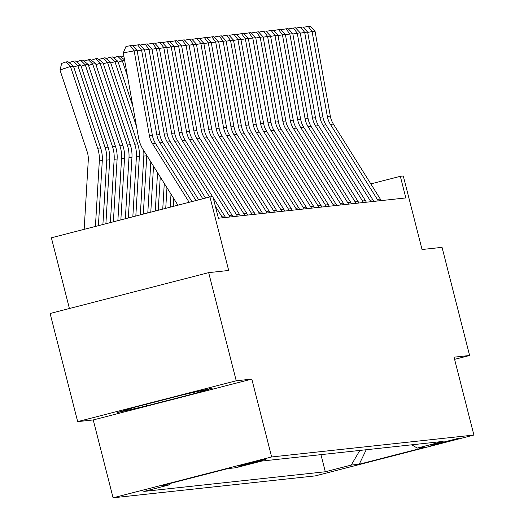 <?xml version="1.0" encoding="UTF-8"?>
<svg xmlns="http://www.w3.org/2000/svg" width="524" height="524" viewBox="0 0 524 524"><rect width="100%" height="100%" fill="white"/><g stroke="black" fill="none" stroke-linecap="round" stroke-linejoin="round"><path stroke-width="0.79" d="M458.435 438.313L430.879 445.374L458.435 438.313M113.086 497.8L315.33 475.884L473.893 435.038L271.648 456.954L113.086 497.8L93.239 419.94L251.802 379.094L236.232 380.778L77.67 421.624L93.239 419.94M77.67 421.624L50.108 313.49L208.67 272.637L228.687 270.469L209.947 196.939L51.378 237.785L69.41 308.518M454.603 359.353L469.615 355.488L442.053 247.348L422.036 249.516L403.29 175.985L400.329 176.306L370.822 183.904M236.232 380.778L208.67 272.637M209.947 196.939L212.908 196.618L218.423 218.239L405.838 197.934L400.329 176.306M238.027 466.222L253.577 462.692L266.035 459.24L238.014 466.157M170.575 483.344L169.75 484.752L143.818 491.433L325.306 471.764L320.943 454.649M169.75 484.752L161.739 485.617L227.737 468.62L235.748 467.749L261.673 461.074L443.16 441.404L417.235 448.086L425.239 447.214L359.241 464.218L351.237 465.083L325.306 471.764M251.802 379.094L271.648 456.954M469.615 355.488L454.046 357.178L473.893 435.038M351.237 465.083L359.824 450.437M411.753 444.811L417.235 448.086M359.241 464.218L366.23 449.743M117.055 412.65L146.655 405.884L194.411 393.583L212.567 388.048L182.961 394.821L135.212 407.122L117.055 412.65M194.077 392.279L194.411 393.583M146.248 404.279L146.655 405.884M189.164 202.29L152.491 143.681A22.322 22.126 83.8 0 1 149.425 135.736L134.157 50.874L123.271 52.845L138.539 137.707A33.484 33.182 -96.2 0 0 143.137 149.622L177.911 205.185M191.895 201.583L155.458 143.36A22.322 22.126 83.8 0 1 152.392 135.415L137.124 50.553L134.157 50.874L130.306 45.706L132.382 45.483L137.124 50.553M123.271 52.845L125.957 46.498L130.306 45.706M73.419 66.135L70.452 66.456L59.965 69.987L61.721 63.378L65.919 61.963L67.996 61.734L73.419 66.135L100.628 147.919A33.484 33.182 83.8 0 1 102.291 160.586L98.414 225.667M65.919 61.963L70.452 66.456L97.66 148.24A33.484 33.182 83.8 0 1 99.324 160.907L95.42 226.44M84.168 229.335L88.281 160.22A22.322 22.126 -96.2 0 0 87.174 151.77L59.965 69.987M195.983 200.535L159.905 142.875A22.322 22.126 83.8 0 1 156.84 134.93L141.572 50.075L137.177 50.867M198.714 199.827L162.872 142.554A22.322 22.126 83.8 0 1 159.807 134.609L144.539 49.754L141.572 50.075L137.72 44.907L139.797 44.678L144.539 49.754M133.122 46.276L133.371 45.693L137.72 44.907M202.801 198.773L167.32 142.07A22.322 22.126 83.8 0 1 164.254 134.124L148.986 49.269L144.591 50.062M205.526 198.072L170.287 141.749A22.322 22.126 83.8 0 1 167.215 133.803L151.947 48.948L148.986 49.269L145.135 44.101L147.211 43.878L151.947 48.948M140.537 45.47L140.779 44.887L145.135 44.101M222.51 217.801A15.628 15.484 -96.2 0 0 221.659 216.261L215.344 206.168M209.62 197.017L174.734 141.27A22.322 22.126 83.8 0 1 171.662 133.325L156.401 48.463L152.006 49.263M212.554 196.651L177.695 140.949A22.322 22.126 83.8 0 1 174.63 133.004L159.362 48.143L156.401 48.463L152.55 43.295L154.626 43.073L159.362 48.143M225.471 217.48A15.628 15.484 -96.2 0 0 224.626 215.94L213.17 197.633M147.951 44.664L148.194 44.088L152.55 43.295M69.116 62.644L73.334 61.157L75.41 60.935L80.827 65.33L108.036 147.113A33.484 33.182 83.8 0 1 109.706 159.787L105.894 223.741M80.827 65.33L77.866 65.651L105.075 147.434A33.484 33.182 83.8 0 1 106.739 160.108L102.9 224.508M73.334 61.157L77.866 65.651L73.72 67.046M76.53 61.845L80.742 60.352L82.818 60.129L88.242 64.524L115.45 146.307A33.484 33.182 83.8 0 1 117.121 158.982L113.374 221.809M88.242 64.524L85.281 64.852L112.49 146.628A33.484 33.182 83.8 0 1 114.153 159.303L110.381 222.582M80.742 60.352L85.281 64.852L81.135 66.247M83.945 61.039L90.233 59.323L95.656 63.725L122.865 145.508A33.484 33.182 83.8 0 1 124.535 158.176L120.854 219.883M95.656 63.725L92.689 64.046L119.898 145.829A33.484 33.182 83.8 0 1 121.568 158.497L117.867 220.656M88.156 59.553L92.689 64.046L88.549 65.441M229.918 216.995A15.628 15.484 -96.2 0 0 229.073 215.462L182.149 140.465A22.322 22.126 83.8 0 1 179.077 132.52L163.809 47.664L159.42 48.457M232.885 216.674A15.628 15.484 -96.2 0 0 232.04 215.141L185.11 140.144A22.322 22.126 83.8 0 1 182.044 132.199L166.776 47.343L163.809 47.664L159.964 42.496L162.04 42.267L166.776 47.343M155.366 43.865L155.608 43.282L159.964 42.496M91.359 60.234L95.571 58.747L97.647 58.524L103.071 62.919L130.28 144.703A33.484 33.182 83.8 0 1 131.95 157.377L128.334 217.958M103.071 62.919L100.104 63.24L127.312 145.024A33.484 33.182 83.8 0 1 128.983 157.698L125.347 218.731M95.571 58.747L100.104 63.24L95.964 64.635M237.333 216.196A15.628 15.484 -96.2 0 0 236.488 214.657L189.557 139.659A22.322 22.126 83.8 0 1 186.492 131.721L171.224 46.859L166.835 47.651M240.3 215.875A15.628 15.484 -96.2 0 0 239.455 214.336L192.524 139.338A22.322 22.126 83.8 0 1 189.459 131.393L174.191 46.538L171.224 46.859L167.379 41.691L169.455 41.468L174.191 46.538M162.781 43.06L163.023 42.477L167.379 41.691M244.747 215.39A15.628 15.484 -96.2 0 0 243.902 213.851L196.972 138.86A22.322 22.126 83.8 0 1 193.906 130.915L178.638 46.053L174.25 46.852M247.714 215.069A15.628 15.484 -96.2 0 0 246.869 213.53L199.939 138.539A22.322 22.126 83.8 0 1 196.873 130.594L181.605 45.732L178.638 46.053L174.793 40.885L176.863 40.662L181.605 45.732M170.189 42.254L170.438 41.678L174.793 40.885M252.162 214.585A15.628 15.484 -96.2 0 0 251.317 213.052L204.386 138.054A22.322 22.126 83.8 0 1 201.321 130.109L186.053 45.254L181.658 46.047M255.129 214.264A15.628 15.484 -96.2 0 0 254.284 212.731L207.353 137.733A22.322 22.126 83.8 0 1 204.288 129.788L189.02 44.933L186.053 45.254L182.201 40.086L184.278 39.857L189.02 44.933M177.603 41.455L177.852 40.872L182.201 40.086M259.577 213.785A15.628 15.484 -96.2 0 0 258.732 212.246L211.801 137.249A22.322 22.126 83.8 0 1 208.735 129.31L193.467 44.448L189.072 45.241M262.544 213.464A15.628 15.484 -96.2 0 0 261.692 211.925L214.768 136.928A22.322 22.126 83.8 0 1 211.696 128.983L196.434 44.127L193.467 44.448L189.616 39.28L191.692 39.058L196.434 44.127M185.018 40.649L185.267 40.066L189.616 39.28M266.991 212.98A15.628 15.484 -96.2 0 0 266.146 211.441L219.215 136.45A22.322 22.126 83.8 0 1 216.15 128.504L200.882 43.643L196.487 44.442M269.952 212.659A15.628 15.484 -96.2 0 0 269.107 211.12L222.183 136.129A22.322 22.126 83.8 0 1 219.111 128.184L203.843 43.322L200.882 43.643L197.031 38.475L199.107 38.252L203.843 43.322M192.432 39.844L192.675 39.267L197.031 38.475M98.774 59.435L105.062 57.719L110.485 62.114L137.694 143.897A33.484 33.182 83.8 0 1 139.358 156.571L135.821 216.032M110.485 62.114L107.518 62.441L134.727 144.218A33.484 33.182 83.8 0 1 136.397 156.892L132.827 216.805M102.986 57.948L107.518 62.441L103.372 63.836M106.182 58.629L110.4 57.142L112.477 56.92L117.9 61.315L132.919 106.457M146.792 155.458A33.484 33.182 83.8 0 1 146.772 155.766L143.301 214.106M143.674 150.48A33.484 33.182 83.8 0 1 143.805 156.087L140.308 214.873M117.9 61.315L114.933 61.636L136.535 126.566M110.4 57.142L114.933 61.636L110.787 63.031M153.519 166.206L150.781 212.174M150.827 161.909L147.788 212.947M124.666 60.581L122.347 60.83L127.489 76.294M113.597 57.83L117.815 56.337L122.347 60.83L118.201 62.225M117.815 56.337L119.891 56.114L124.535 59.88M160.246 176.955L158.261 210.248M157.554 172.658L155.268 211.021M121.011 57.024L123.841 56.003M166.966 187.703L165.741 208.323M164.281 183.407L162.748 209.096M274.406 212.174A15.628 15.484 -96.2 0 0 273.554 210.641L226.63 135.644A22.322 22.126 83.8 0 1 223.558 127.699L208.297 42.844L203.902 43.636M277.366 211.853A15.628 15.484 -96.2 0 0 276.521 210.321L229.591 135.323A22.322 22.126 83.8 0 1 226.525 127.378L211.257 42.523L208.297 42.844L204.445 37.676L206.522 37.446L211.257 42.523M199.847 39.045L200.089 38.462L204.445 37.676M173.693 198.452L173.221 206.397M171.001 194.149L170.228 207.17M281.814 211.375A15.628 15.484 -96.2 0 0 280.969 209.836L234.045 134.838A22.322 22.126 83.8 0 1 230.973 126.9L215.705 42.038L211.316 42.837M284.781 211.054A15.628 15.484 -96.2 0 0 283.936 209.515L237.005 134.517A22.322 22.126 83.8 0 1 233.94 126.572L218.672 41.717L215.705 42.038L211.86 36.87L213.936 36.647L218.672 41.717M207.262 38.239L207.504 37.656L211.86 36.87M177.728 204.897L177.708 205.238M289.228 210.569A15.628 15.484 -96.2 0 0 288.383 209.03L241.453 134.039A22.322 22.126 83.8 0 1 238.387 126.094L223.119 41.232L218.731 42.031M292.196 210.248A15.628 15.484 -96.2 0 0 291.351 208.709L244.42 133.718A22.322 22.126 83.8 0 1 241.354 125.773L226.086 40.911L223.119 41.232L219.274 36.064L221.351 35.842L226.086 40.911M214.676 37.433L214.919 36.857L219.274 36.064M296.643 209.764A15.628 15.484 -96.2 0 0 295.798 208.231L248.867 133.234A22.322 22.126 83.8 0 1 245.802 125.288L230.534 40.433L226.145 41.226M299.61 209.443A15.628 15.484 -96.2 0 0 298.765 207.91L251.834 132.913A22.322 22.126 83.8 0 1 248.769 124.967L233.501 40.112L230.534 40.433L226.689 35.265L228.759 35.036L233.501 40.112M222.084 36.634L222.333 36.051L226.689 35.265M304.058 208.965A15.628 15.484 -96.2 0 0 303.213 207.425L256.282 132.428A22.322 22.126 83.8 0 1 253.216 124.489L237.948 39.628L233.553 40.427M307.025 208.644A15.628 15.484 -96.2 0 0 306.18 207.104L259.249 132.107A22.322 22.126 83.8 0 1 256.184 124.168L240.916 39.307L237.948 39.628L234.097 34.46L236.173 34.237L240.916 39.307M229.499 35.829L229.748 35.246L234.097 34.46M311.472 208.159A15.628 15.484 -96.2 0 0 310.627 206.626L263.696 131.629A22.322 22.126 83.8 0 1 260.631 123.684L245.363 38.822L240.968 39.621M314.439 207.838A15.628 15.484 -96.2 0 0 313.588 206.299L266.664 131.308A22.322 22.126 83.8 0 1 263.592 123.363L248.33 38.501L245.363 38.822L241.512 33.654L243.588 33.431L248.33 38.501M236.913 35.023L237.162 34.446L241.512 33.654M318.887 207.353A15.628 15.484 -96.2 0 0 318.042 205.821L271.111 130.823A22.322 22.126 83.8 0 1 268.046 122.878L252.778 38.023L248.383 38.815M321.847 207.032A15.628 15.484 -96.2 0 0 321.002 205.5L274.078 130.502A22.322 22.126 83.8 0 1 271.006 122.557L255.738 37.702L252.778 38.023L248.926 32.855L251.003 32.626L255.738 37.702M244.328 34.224L244.57 33.641L248.926 32.855M326.301 206.554A15.628 15.484 -96.2 0 0 325.45 205.015L278.526 130.018A22.322 22.126 83.8 0 1 275.454 122.079L260.192 37.217L255.797 38.016M329.262 206.233A15.628 15.484 -96.2 0 0 328.417 204.694L281.486 129.697A22.322 22.126 83.8 0 1 278.421 121.758L263.153 36.896L260.192 37.217L256.341 32.049L258.417 31.826L263.153 36.896M251.743 33.418L251.985 32.835L256.341 32.049M333.709 205.749A15.628 15.484 -96.2 0 0 332.864 204.216L285.94 129.218A22.322 22.126 83.8 0 1 282.868 121.273L267.6 36.411L263.212 37.211M336.677 205.428A15.628 15.484 -96.2 0 0 335.832 203.888L288.901 128.897A22.322 22.126 83.8 0 1 285.835 120.952L270.567 36.091L267.6 36.411L263.755 31.244L265.832 31.021L270.567 36.091M259.157 32.612L259.4 32.036L263.755 31.244M341.124 204.943A15.628 15.484 -96.2 0 0 340.279 203.41L293.348 128.413A22.322 22.126 83.8 0 1 290.283 120.468L275.015 35.612L270.626 36.405M344.091 204.622A15.628 15.484 -96.2 0 0 343.246 203.089L296.315 128.092A22.322 22.126 83.8 0 1 293.25 120.147L277.982 35.291L275.015 35.612L271.17 30.444L273.246 30.215L277.982 35.291M266.572 31.813L266.814 31.23L271.17 30.444M348.539 204.144A15.628 15.484 -96.2 0 0 347.694 202.605L300.763 127.607A22.322 22.126 83.8 0 1 297.697 119.668L282.429 34.807L278.041 35.606M351.506 203.823A15.628 15.484 -96.2 0 0 350.661 202.284L303.73 127.286A22.322 22.126 83.8 0 1 300.665 119.348L285.397 34.486L282.429 34.807L278.585 29.639L280.654 29.416L285.397 34.486M273.98 31.008L274.229 30.425L278.585 29.639M355.953 203.338A15.628 15.484 -96.2 0 0 355.108 201.806L308.178 126.808A22.322 22.126 83.8 0 1 305.112 118.863L289.844 34.001L285.449 34.8M358.92 203.017A15.628 15.484 -96.2 0 0 358.075 201.485L311.145 126.487A22.322 22.126 83.8 0 1 308.079 118.542L292.811 33.68L289.844 34.001L285.993 28.833L288.069 28.61L292.811 33.68M281.395 30.202L281.643 29.626L285.993 28.833M363.368 202.533A15.628 15.484 -96.2 0 0 362.523 201L315.592 126.002A22.322 22.126 83.8 0 1 312.527 118.057L297.259 33.202L292.864 33.995M366.335 202.212A15.628 15.484 -96.2 0 0 365.483 200.679L318.559 125.681A22.322 22.126 83.8 0 1 315.487 117.736L300.226 32.881L297.259 33.202L293.407 28.034L295.484 27.805L300.226 32.881M288.809 29.403L289.058 28.82L293.407 28.034M370.782 201.733A15.628 15.484 -96.2 0 0 369.937 200.194L323.007 125.197A22.322 22.126 83.8 0 1 319.941 117.258L304.673 32.396L300.278 33.195M373.743 201.412A15.628 15.484 -96.2 0 0 372.898 199.873L325.974 124.876A22.322 22.126 83.8 0 1 322.902 116.937L307.634 32.075L304.673 32.396L300.822 27.228L302.898 27.006L307.634 32.075M296.224 28.597L296.466 28.014L300.822 27.228M378.197 200.928A15.628 15.484 -96.2 0 0 377.346 199.395L330.421 124.398A22.322 22.126 83.8 0 1 327.349 116.452L312.088 31.591L307.693 32.39M381.158 200.607A15.628 15.484 -96.2 0 0 380.313 199.074L333.382 124.077A22.322 22.126 83.8 0 1 330.317 116.132L315.048 31.27L312.088 31.591L308.236 26.423L310.313 26.2L315.048 31.27M303.638 27.792L303.881 27.215L308.236 26.423M239.252 465.757L239.337 466.085M152.491 143.681L155.458 143.36M149.425 135.736L152.392 135.415M100.628 147.919L97.66 148.24M102.291 160.586L99.324 160.907M159.905 142.875L162.872 142.554M156.84 134.93L159.807 134.609M167.32 142.07L170.287 141.749M164.254 134.124L167.215 133.803M174.734 141.27L177.695 140.949M171.662 133.325L174.63 133.004M221.659 216.261L224.626 215.94M108.036 147.113L105.075 147.434M109.706 159.787L106.739 160.108M115.45 146.307L112.49 146.628M117.121 158.982L114.153 159.303M122.865 145.508L119.898 145.829M124.535 158.176L121.568 158.497M182.149 140.465L185.11 140.144M179.077 132.52L182.044 132.199M229.073 215.462L232.04 215.141M130.28 144.703L127.312 145.024M131.95 157.377L128.983 157.698M189.557 139.659L192.524 139.338M186.492 131.721L189.459 131.393M236.488 214.657L239.455 214.336M196.972 138.86L199.939 138.539M193.906 130.915L196.873 130.594M243.902 213.851L246.869 213.53M204.386 138.054L207.353 137.733M201.321 130.109L204.288 129.788M251.317 213.052L254.284 212.731M211.801 137.249L214.768 136.928M208.735 129.31L211.696 128.983M258.732 212.246L261.692 211.925M219.215 136.45L222.183 136.129M216.15 128.504L219.111 128.184M266.146 211.441L269.107 211.12M137.694 143.897L134.727 144.218M139.358 156.571L136.397 156.892M146.772 155.766L143.805 156.087M226.63 135.644L229.591 135.323M223.558 127.699L226.525 127.378M273.554 210.641L276.521 210.321M234.045 134.838L237.005 134.517M230.973 126.9L233.94 126.572M280.969 209.836L283.936 209.515M241.453 134.039L244.42 133.718M238.387 126.094L241.354 125.773M288.383 209.03L291.351 208.709M248.867 133.234L251.834 132.913M245.802 125.288L248.769 124.967M295.798 208.231L298.765 207.91M256.282 132.428L259.249 132.107M253.216 124.489L256.184 124.168M303.213 207.425L306.18 207.104M263.696 131.629L266.664 131.308M260.631 123.684L263.592 123.363M310.627 206.626L313.588 206.299M271.111 130.823L274.078 130.502M268.046 122.878L271.006 122.557M318.042 205.821L321.002 205.5M278.526 130.018L281.486 129.697M275.454 122.079L278.421 121.758M325.45 205.015L328.417 204.694M285.94 129.218L288.901 128.897M282.868 121.273L285.835 120.952M332.864 204.216L335.832 203.888M293.348 128.413L296.315 128.092M290.283 120.468L293.25 120.147M340.279 203.41L343.246 203.089M300.763 127.607L303.73 127.286M297.697 119.668L300.665 119.348M347.694 202.605L350.661 202.284M308.178 126.808L311.145 126.487M305.112 118.863L308.079 118.542M355.108 201.806L358.075 201.485M315.592 126.002L318.559 125.681M312.527 118.057L315.487 117.736M362.523 201L365.483 200.679M323.007 125.197L325.974 124.876M319.941 117.258L322.902 116.937M369.937 200.194L372.898 199.873M330.421 124.398L333.382 124.077M327.349 116.452L330.317 116.132M377.346 199.395L380.313 199.074"/></g></svg>
